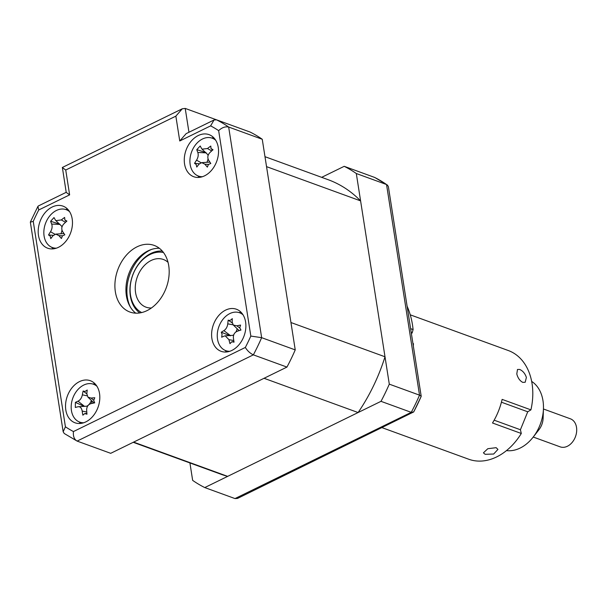 <?xml version="1.0" encoding="UTF-8"?>
<svg xmlns="http://www.w3.org/2000/svg" width="607" height="607" viewBox="0 0 607 607"><rect width="100%" height="100%" fill="white"/><g stroke="black" fill="none" stroke-linecap="round" stroke-linejoin="round"><path stroke-width="0.91" d="M413.314 345.884A81.346 59.319 -70 0 0 413.45 343.653L412.935 343.463M410.613 328.637L413.094 329.54A81.346 59.319 -70 0 0 407.107 306.224M411.349 333.349A7.466 5.44 110 0 1 412.153 332.993L413.094 329.54M485.137 454.302L493.658 454.036L497.937 449.408L496.147 447.678L487.808 448.71L483.415 452.845L485.137 454.302M519.706 369.466L517.49 369.466L516.792 373.965C517.885 378.062 519.88 380.862 522.764 382.38L525.184 382.258L526.39 377.455C525.063 373.502 522.839 370.847 519.706 369.466M410.249 314.828L508.294 350.527A57.84 42.179 110 0 1 531.193 379.208A57.84 42.179 110 0 1 530.92 409.869L527.733 411.789L501.428 402.206M494.151 420.181L520.411 429.748L521.299 433.481L492.505 422.996A57.84 42.179 -70 0 0 502.126 399.383L530.92 409.869M521.299 433.481A57.84 42.179 110 0 1 468.71 459.226L382.091 427.677M520.411 429.748L527.733 411.789M533.227 437.04L560.178 446.858A14.925 10.888 -70 0 0 576.65 431.41A14.925 10.888 -70 0 0 570.39 418.807L543.44 408.989M506.473 450.599A37.315 27.209 -70 0 0 533.052 437.26L538.955 429.71A14.925 10.888 -70 0 0 543.06 419.179A14.925 10.888 -70 0 0 543.113 418.291L543.447 408.716A37.315 27.209 -70 0 0 531.664 381.408M533.052 437.26A37.315 27.209 -70 0 0 543.318 410.931A37.315 27.209 -70 0 0 543.447 408.716M360.596 200.887L266.541 166.644L290.95 322.529L385.005 356.779L360.596 200.887A156.727 114.283 -70 0 0 328.106 179.68L264.986 156.689M133.229 442.306L220.857 474.211A156.727 114.283 -70 0 0 227.663 476.366L133.608 442.116L264.045 378.29L358.1 412.54A156.727 114.283 -70 0 0 385.005 356.779M227.663 476.366L358.1 412.54M91.46 400.514L91.915 403.435L91.46 400.514M38.476 235.41A22.391 16.328 -70 0 0 47.672 248.202A22.391 16.328 -70 0 0 65.655 241.533A22.391 16.328 -70 0 0 72.187 218.915A22.391 16.328 -70 0 0 62.991 206.13A22.391 16.328 -70 0 0 45.001 212.799A22.391 16.328 -70 0 0 38.476 235.41M51.807 247.307A22.391 16.328 -70 0 0 53.135 248.87M65.814 409.998A22.391 16.328 -70 0 0 75.01 422.783A22.391 16.328 -70 0 0 93 416.114A22.391 16.328 -70 0 0 99.525 393.503A22.391 16.328 -70 0 0 90.329 380.71A22.391 16.328 -70 0 0 72.339 387.38A22.391 16.328 -70 0 0 65.814 409.998M79.145 421.888A22.391 16.328 -70 0 0 80.473 423.451M211.889 338.516A22.391 16.328 -70 0 0 221.085 351.309A22.391 16.328 -70 0 0 239.075 344.639A22.391 16.328 -70 0 0 245.6 322.021A22.391 16.328 -70 0 0 236.404 309.229A22.391 16.328 -70 0 0 218.414 315.906A22.391 16.328 -70 0 0 211.889 338.516M225.22 350.414A22.391 16.328 -70 0 0 226.548 351.977M184.551 163.936A22.391 16.328 -70 0 0 193.747 176.728A22.391 16.328 -70 0 0 211.737 170.059A22.391 16.328 -70 0 0 218.262 147.44A22.391 16.328 -70 0 0 209.066 134.648A22.391 16.328 -70 0 0 191.076 141.317A22.391 16.328 -70 0 0 184.551 163.936M197.882 175.833A22.391 16.328 -70 0 0 199.21 177.396M115.353 291.777A35.449 25.851 -70 0 0 129.906 312.028A35.449 25.851 -70 0 0 158.389 301.467A35.449 25.851 -70 0 0 168.723 265.661A35.449 25.851 -70 0 0 154.17 245.41A35.449 25.851 -70 0 0 125.687 255.972A35.449 25.851 -70 0 0 115.353 291.777M159.368 248.286A35.449 25.851 -70 0 0 126.385 295.791A35.449 25.851 -70 0 0 135.748 313.166M218.816 120.664L185.218 108.425L182.267 108.79L175.855 116.142L65.738 170.021L69.63 194.87L38.742 209.976A167.919 122.447 -70 0 0 33.248 221.365L65.419 426.797A167.919 122.447 -70 0 0 73.447 431.562C72.984 436.251 74.206 439.43 77.119 441.092L110.709 453.323L286.944 367.083L253.354 354.852L77.119 441.092L64.243 433.497L63.174 431.782L65.419 426.797M250.828 336.073L218.657 130.642A167.919 122.447 -70 0 0 210.629 125.869L179.748 140.983L186.152 133.639L214.043 119.989L216.555 119.837A175.385 127.895 110 0 1 228.664 127.038L261.647 337.674A175.385 127.895 110 0 1 253.354 354.852C250.137 353.342 247.459 350.876 245.334 347.454A167.919 122.447 -70 0 0 250.828 336.073L261.647 337.674L295.237 349.905A175.385 127.895 110 0 1 286.944 367.083M182.267 108.79L62.369 167.456L66.216 192.389L69.63 194.87M62.324 167.547L65.738 170.021M218.657 130.642C221.95 127.538 225.288 126.339 228.664 127.038L262.254 139.269A175.385 127.895 110 0 0 250.145 132.068L216.555 119.837M262.254 139.269L295.237 349.905M210.629 125.869L214.043 119.989M213.679 137.652A22.391 16.328 -70 0 0 211.661 137.994M241.017 312.233A22.391 16.328 -70 0 0 238.999 312.575M94.942 383.707A22.391 16.328 -70 0 0 92.924 384.056M67.605 209.127A22.391 16.328 -70 0 0 65.586 209.476M66.201 192.328L38.37 205.948L37.915 206.388L38.742 209.976M60.912 233.778L60.905 233.771A8.794 6.411 110 0 0 61.967 230.083M94.874 383.715L95.474 384.284M63.174 431.782L30.35 222.177L33.248 221.365M321.68 177.335L344.199 166.318A175.385 127.895 110 0 1 356.309 173.519L389.292 384.148A175.385 127.895 110 0 1 380.999 401.333L204.764 487.573A175.385 127.895 110 0 1 192.654 480.372L189.923 462.944M344.199 166.318L374.8 177.487L386.538 184.528A175.385 127.895 -70 0 0 374.428 177.327M356.309 173.519L386.538 184.528L419.528 395.157L389.292 384.148M380.999 401.333L411.235 412.343A175.385 127.895 -70 0 0 419.528 395.157L421.197 396.242L388.374 186.637L387.304 184.915M204.764 487.573L234.992 498.575L411.235 412.343L413.678 411.948A173.253 126.339 -70 0 0 421.159 396.432M413.678 411.948L237.504 498.43L234.992 498.575M151.431 307.977A25.373 18.506 110 0 1 145.999 307.165A25.373 18.506 110 0 1 135.581 292.665A25.373 18.506 110 0 1 142.979 267.042A25.373 18.506 110 0 1 163.366 259.477A25.373 18.506 110 0 1 168.04 262.353M163.503 252.535A32.095 23.4 -70 0 0 138.957 263.878A32.095 23.4 -70 0 0 130.52 295.146A32.095 23.4 -70 0 0 141.643 312.567M139.8 312.931A33.582 24.492 110 0 1 130.361 296.041A33.582 24.492 110 0 1 162.327 251.078M231.73 341.817L229.985 343.661A50.988 38.749 -121.2 0 1 228.96 339.677L225.212 335.838L224.302 336.058A50.988 7.436 165.7 0 0 221.661 337.204L222.094 334.336L221.282 332.241A50.988 27.93 7.5 0 1 223.884 330.64C226.054 329.199 227.344 326.938 227.762 323.85A50.988 38.749 -121.2 0 1 228.202 320.124C229.378 320.853 230.736 320.344 232.269 318.607A50.988 18.248 77.1 0 0 232.2 322.203L233.293 325.026L236.867 325.822A50.988 27.93 7.5 0 1 240.592 325.071L239.735 327.78L240.964 330.033A50.988 7.436 165.7 0 0 237.276 331.232C234.484 332.454 233.187 334.715 233.399 338.023A50.988 18.248 77.1 0 0 234.052 342.151L231.73 341.817L233.953 341.574M243.035 314.821A20.152 14.697 -70 0 0 225.774 316.315A20.152 14.697 -70 0 0 217.314 337.416A20.152 14.697 -70 0 0 229.757 351.294M233.809 334.662A8.794 6.411 110 0 1 232.974 335.33A8.794 6.411 110 0 1 233.581 335.337M232.974 335.33L225.212 335.838M230.394 335.815L221.282 332.241M237.147 328.713A8.794 6.411 110 0 1 235.948 331.908M232.261 322.939L228.202 320.124M239.143 330.618A8.794 6.411 110 0 1 238.938 330.428L233.293 325.026M83.136 391.022L84.957 391.492L87.226 390.043A50.988 19.955 83 0 0 86.824 393.761L87.932 397.137L91.05 398.078A50.988 24.819 12.4 0 1 94.775 397.744L93.698 400.415L94.715 402.836A50.988 4.325 170.3 0 0 90.989 403.632C88.152 404.528 86.702 406.652 86.649 410.006A50.988 19.955 83 0 0 86.96 414.209L84.722 413.579L82.878 415.188A50.988 40.457 -113.3 0 1 82.188 411.076C81.581 407.896 80.177 406.455 77.962 406.758A50.988 4.325 170.3 0 0 75.329 407.487L75.389 402.388A50.988 24.819 12.4 0 1 78.022 401.197C80.238 400.074 81.679 397.949 82.362 394.831A50.988 40.457 -113.3 0 1 83.136 391.022L86.816 393.89M96.961 386.295A20.152 14.697 -70 0 0 86.816 383.943A20.152 14.697 -70 0 0 71.254 405.165A20.152 14.697 -70 0 0 83.683 422.768M86.892 413.405L84.722 413.579M91.369 400.43A8.794 6.411 110 0 1 86.884 406.182L77.962 406.758M94.085 402.972A8.794 6.411 110 0 1 93.577 402.547L87.932 397.137M86.884 406.182A8.794 6.411 110 0 1 87.522 406.28M84.29 406.409L75.389 402.388M69.623 211.714A20.152 14.697 -70 0 0 49.167 216.676A20.152 14.697 -70 0 0 46.451 242.58A20.152 14.697 -70 0 0 56.337 248.187M59.934 224.211L50.616 221.259L54.008 217.564A50.988 6.32 52.6 0 0 55.389 220.022L55.874 220.645L61.337 219.946A50.988 39.409 -21.5 0 1 64.623 217.435L64.858 219.931L66.406 221.509M64.858 219.931L66.899 221.069A50.988 18.916 140.8 0 0 63.818 223.915C61.595 226.373 61.201 228.938 62.65 231.608A50.988 6.32 52.6 0 0 64.812 234.803L62.438 235.835L61.421 238.505A50.988 26.814 -149.3 0 1 58.947 235.645L55.791 234.112L52.999 235.721A50.988 18.916 140.8 0 0 50.798 238.627L50.146 235.979L48.522 234.992A50.988 39.409 -21.5 0 1 50.518 231.753C52.111 229.067 52.506 226.502 51.686 224.059A50.988 26.814 -149.3 0 1 50.616 221.259M53.333 235.334L48.537 234.992M62.134 226.525A8.794 6.411 110 0 1 61.671 226.176A8.794 6.411 110 0 1 61.922 227.284M61.671 226.176L55.92 220.682M55.791 234.112L63.591 233.604A8.794 6.411 110 0 1 63.985 233.589M211.001 148.563L213.027 149.739A50.988 18.673 141.5 0 0 209.923 152.547C207.67 154.982 207.253 157.547 208.664 160.24A50.988 6.73 53.3 0 0 210.788 163.473L208.406 164.474L207.359 167.122A50.988 27.224 -148.7 0 1 204.931 164.224L201.736 162.638L198.997 164.186A50.988 18.673 141.5 0 0 196.774 167.054L196.152 164.391L194.551 163.366A50.988 39.167 -20.5 0 1 196.562 160.165C198.185 157.501 198.603 154.937 197.821 152.471A50.988 27.224 -148.7 0 1 196.789 149.633L200.211 145.984A50.988 6.73 53.3 0 0 201.554 148.487L202.07 149.155L207.488 148.525A50.988 39.167 -20.5 0 1 210.796 146.052L211.001 148.563L212.549 150.157M215.697 140.24A20.152 14.697 -70 0 0 195.325 145.088A20.152 14.697 -70 0 0 192.404 170.901A20.152 14.697 -70 0 0 202.412 176.713M199.392 163.753L194.551 163.366M208.262 154.997A8.794 6.411 110 0 1 207.799 154.641A8.794 6.411 110 0 1 208.034 155.711M208.019 158.784A8.794 6.411 110 0 1 206.926 162.297M207.799 154.641L202.116 149.201M206.092 152.653L196.789 149.633M201.736 162.638L209.536 162.122A8.794 6.411 110 0 1 209.885 162.115M411.212 332.446L412.199 332.811M179.748 140.983L175.855 116.142M185.218 108.425L188.959 132.265M73.447 431.562L245.334 347.454M130.467 307.233A37.315 27.209 110 0 1 127.379 297.354A37.315 27.209 110 0 1 151.515 249.439M233.778 340.535L228.96 339.677M230.326 335.504L223.884 330.64M233.08 324.798L227.762 323.85M239.765 328.008L236.867 325.822M93.706 400.18L91.05 398.078M86.786 412.039L82.188 411.076M84.426 406.28L78.022 401.197M87.074 395.817L82.362 394.831M54.994 234.264L50.518 231.753M59.805 224.408L51.686 224.059M65.533 222.306L61.337 219.946M62.468 235.797L58.947 235.645M201.114 162.744L196.562 160.165M205.917 152.843L197.821 152.471M211.706 150.915L207.488 148.525M208.489 164.391L204.931 164.224M30.373 222.018L37.915 206.388M413.64 412.024L421.182 396.401"/></g></svg>
